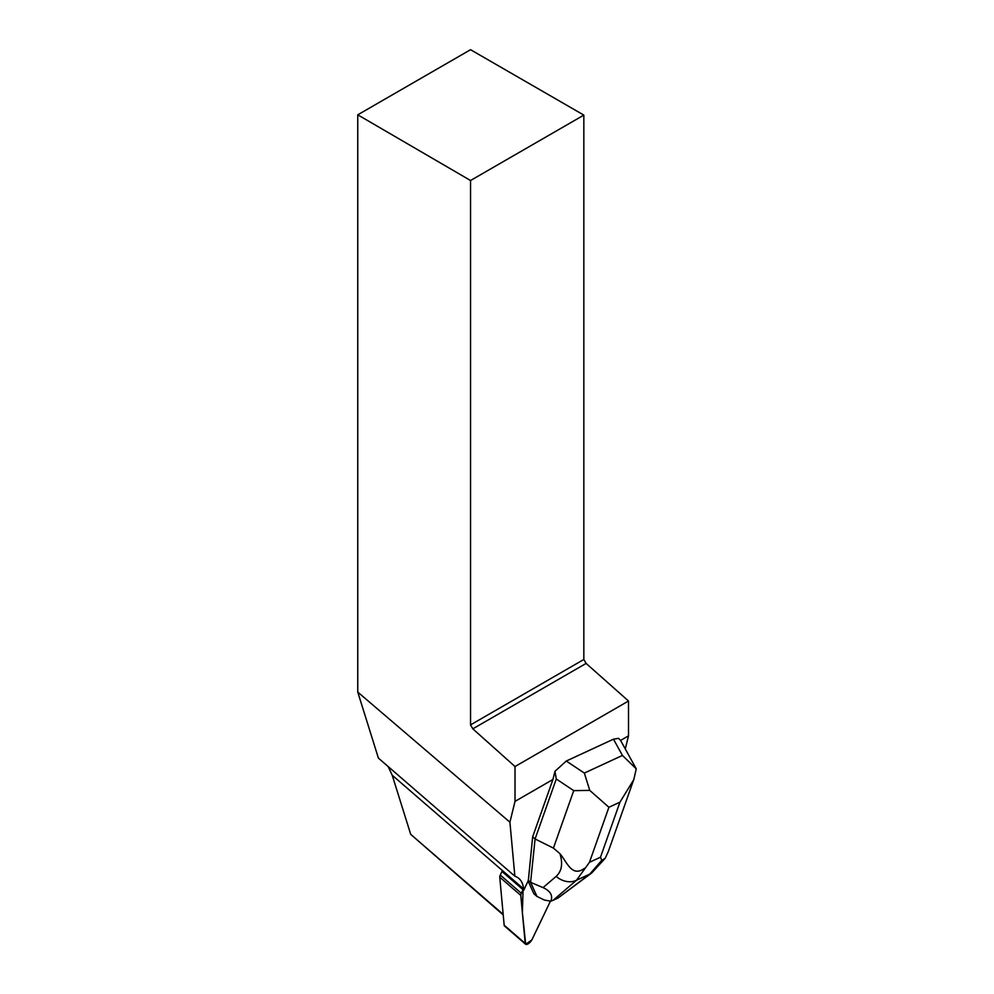<?xml version="1.0" encoding="UTF-8"?>
<svg xmlns="http://www.w3.org/2000/svg" width="994" height="994" viewBox="0 0 994 994"><rect width="100%" height="100%" fill="white"/><g stroke="black" fill="none" stroke-linecap="round" stroke-linejoin="round"><path stroke-width="1.49" d="M525.577 944.213A5.107 2.15 130.9 0 0 528.758 943.43A5.107 2.15 130.9 0 0 532.101 939.429L550.465 901.111L531.827 939.964L525.689 944.3L522.384 912.616L523.043 889.692L521.328 893.271A5.107 2.15 130.9 0 0 520.794 895.395L525.205 943.405A5.107 2.15 130.9 0 0 525.577 944.213L504.53 926.01A5.107 2.15 -49.1 0 1 504.169 925.203L499.758 877.193A5.107 2.15 -49.1 0 1 500.28 875.055L501.995 871.477L523.701 890.264L523.577 888.872A65.691 27.621 -49.1 0 0 518.88 878.472A65.691 27.621 -49.1 0 0 514.867 876.186L378.403 758.111L357.753 692.085L509.91 822.187L515.016 801.375L552.937 779.482L532.647 836.861L528.336 880.597L523.701 890.264M509.91 822.187L514.867 876.186M605.11 858.406L591.654 873.018A20.613 13.518 -127 0 1 589.777 874.099L601.743 860.332L600.488 857.213L619.945 802.17L633.812 779.607L636.247 768.871L622.443 755.44L613.484 739.176L618.566 738.331L620.591 740.431L628.506 735.858L625.276 748.942M554.975 771.282L566.269 761.031L584.348 773.071L589.753 790.392L608.912 807.277L589.454 862.32L576.495 880.249A20.613 16.699 -130.6 0 1 556.131 876.41C561.759 871.291 563.026 863.711 559.945 853.672L553.422 848.106L573.737 790.64L556.28 779.01L554.975 771.282L552.937 779.482M628.506 735.858L628.506 701.019L515.016 766.536L515.016 801.375M388.107 766.511L392.208 775.221L410.721 834.364L503.175 914.356M503.212 914.902L410.721 834.364M357.753 114.819L470.547 49.7L583.838 115.105L470.547 180.51L357.753 114.819L357.753 692.085M470.547 180.51L470.547 724.887L583.838 659.482L583.838 115.105M583.838 659.482L586.112 663.42L472.821 728.838L470.547 724.887M628.506 701.019L586.112 663.42M472.821 728.838L515.016 766.536M528.174 880.224L530.597 882.324L535.083 838.973L532.647 836.861M556.28 779.01L535.083 838.973L553.422 848.106M528.125 881.032L533.877 893.755L536.971 896.426L544.414 900.067L550.838 901.185C553.062 895.544 550.465 891.022 543.047 887.617L556.131 876.41M543.047 887.617L530.597 882.324L536.971 896.426M613.484 739.176L566.269 761.031M591.654 873.018L558.069 898.004L589.777 874.099L576.495 880.249L553.086 900.303L558.069 898.004M573.737 790.64L589.753 790.392M553.086 900.303L550.838 901.185M601.743 860.332L605.135 858.418L608.39 851.361M559.945 853.672C566.903 861.848 571.786 877.665 584.397 868.371M500.28 875.055L521.328 893.271M504.169 925.203L525.205 943.405M520.794 895.395L499.758 877.193M392.208 775.221L523.577 888.872M589.454 862.32L600.488 857.213M619.945 802.17L608.912 807.277M584.348 773.071L622.443 755.44M620.542 740.344L636.085 768.561M608.229 851.808L633.762 779.582"/></g></svg>
